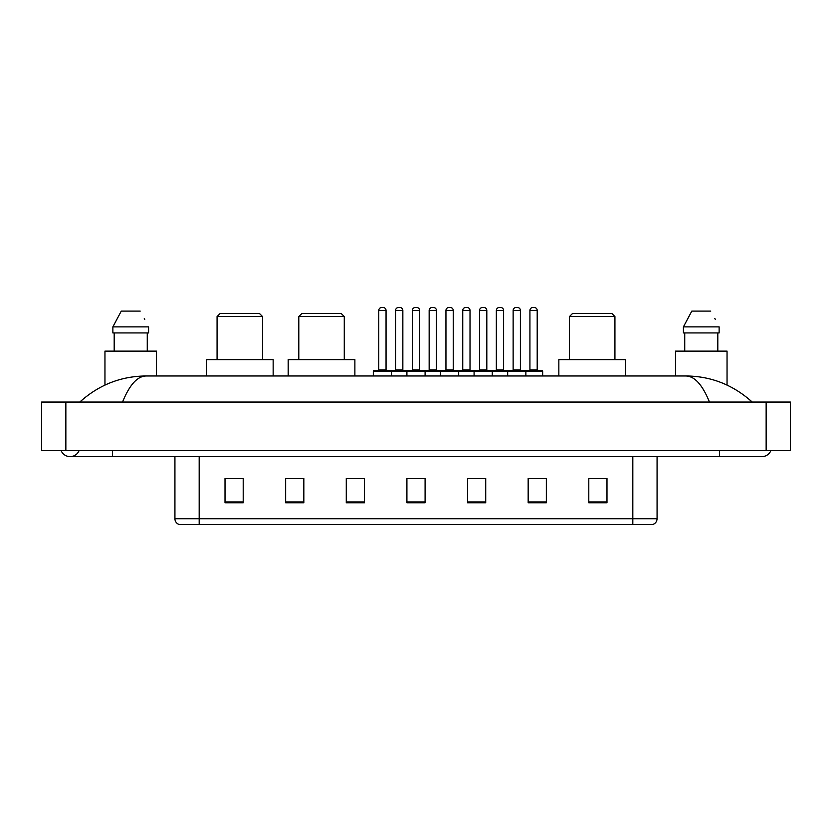 <?xml version="1.0" encoding="UTF-8"?>
<svg xmlns="http://www.w3.org/2000/svg" width="832" height="832" viewBox="0 0 832 832"><rect width="100%" height="100%" fill="white"/><g stroke="black" fill="none" stroke-linecap="round" stroke-linejoin="round"><path stroke-width="1.25" d="M61.1 450.559A9.703 9.703 0 0 0 79.092 450.559A9.703 9.703 0 0 1 61.1 450.559A9.703 9.703 0 0 0 70.096 456.622A9.703 9.703 0 0 1 61.1 450.559M770.9 450.559A9.703 9.703 0 0 1 761.904 456.622A9.703 9.703 0 0 0 770.9 450.559A9.703 9.703 0 0 1 761.904 456.622A9.703 9.703 0 0 0 770.9 450.559M709.467 402.054C702.51 384.935 694.699 376.241 686.026 375.981L145.974 375.981C137.301 376.241 129.49 384.935 122.533 402.054M65.853 402.054L790.4 402.054L790.4 450.559L41.6 450.559L41.6 402.054L65.853 402.054L65.853 450.559M686.026 375.981C711.058 376.178 733.117 384.862 752.201 402.054L750.142 400.182M81.858 400.182L79.799 402.054C98.79 384.904 120.848 376.21 145.974 375.981M632.819 524.534L632.819 518.71L657.072 518.71C656.906 521.612 655.45 523.557 652.704 524.534L179.296 524.534A6.063 6.063 0 0 1 174.928 518.71L174.928 456.622M606.986 502.767L606.986 478.514L588.796 478.514L588.796 502.767L606.986 502.767M546.354 502.767L546.354 478.514L528.164 478.514L528.164 502.767L546.354 502.767M485.722 502.767L485.722 478.514L467.532 478.514L467.532 502.767L485.722 502.767M243.204 502.767L243.204 478.514L225.014 478.514L225.014 502.767L243.204 502.767M303.836 502.767L303.836 478.514L285.646 478.514L285.646 502.767L303.836 502.767M364.468 502.767L364.468 478.514L346.278 478.514L346.278 502.767L364.468 502.767M425.09 502.767L425.09 478.514L406.91 478.514L406.91 502.767L425.09 502.767M621.785 524.534L199.181 524.534L199.181 518.71L632.819 518.71L632.819 456.622M529.017 478.629L538.117 478.629M364.468 478.514L346.278 478.629L364.468 478.514M299.707 478.629L303.836 478.629M478.629 478.629L470.933 478.629M411.455 478.629L420.545 478.629M243.204 478.629L225.014 478.629M485.722 478.629L467.532 478.629M606.986 478.629L588.796 478.629M156.499 375.981L156.499 351.125L104.957 351.125L104.957 385.081M147.264 332.935L147.264 351.125L147.264 332.935M112.871 326.872L121.264 311.106L112.871 326.872L112.871 332.935L148.585 332.935L148.585 326.872L112.871 326.872M144.758 319.384L144.279 318.469M114.192 332.935L114.192 351.125M140.192 311.106L121.264 311.106M217.069 316.566L262.538 316.566L259.511 313.529L220.095 313.529L217.069 316.566L217.069 359.611M262.538 316.566L262.538 359.611M273.156 375.981L273.156 359.611L206.461 359.611L206.461 375.981M298.802 316.566L344.271 316.566L341.245 313.529L301.829 313.529L298.802 316.566L298.802 359.611M344.271 316.566L344.271 359.611M354.879 375.981L354.879 359.611L288.184 359.611L288.184 375.981M569.462 316.566L614.931 316.566L611.905 313.529L572.489 313.529L569.462 316.566L569.462 359.611M614.931 316.566L614.931 359.611M625.539 375.981L625.539 359.611L558.844 359.611L558.844 375.981M727.043 385.081L727.043 351.125L675.501 351.125L675.501 375.981M683.415 326.872L691.808 311.106L683.415 326.872L683.415 332.935L719.129 332.935L719.129 326.872L683.415 326.872M715.302 319.384L714.823 318.469M684.736 332.935L684.736 351.125M717.808 351.125L717.808 332.935M710.736 311.106L691.808 311.106M525.075 370.531L542.048 370.531A0.603 0.603 0 0 1 542.662 371.134L373.318 371.134A0.603 0.603 0 0 1 373.922 370.531L390.894 370.531A0.603 0.603 0 0 1 391.508 371.134L391.508 375.981M386.048 310.502L378.768 310.502A3.026 3.026 0 0 1 381.805 307.466L383.022 307.466A3.026 3.026 0 0 1 386.048 310.502L386.048 369.918A0.603 0.603 0 0 0 386.651 370.531M378.768 310.502L378.768 369.918A0.603 0.603 0 0 1 378.165 370.531M373.318 371.134L373.318 375.981M406.91 375.981L406.91 371.134A0.603 0.603 0 0 1 407.514 370.531L424.486 370.531A0.603 0.603 0 0 1 425.09 371.134L425.09 375.981M419.64 310.502L412.36 310.502A3.026 3.026 0 0 1 415.397 307.466L416.603 307.466A3.026 3.026 0 0 1 419.64 310.502L419.64 369.918A0.603 0.603 0 0 0 420.243 370.531M412.36 310.502L412.36 369.918A0.603 0.603 0 0 1 411.757 370.531M440.492 375.981L440.492 371.134A0.603 0.603 0 0 1 441.106 370.531L458.078 370.531A0.603 0.603 0 0 1 458.682 371.134L458.682 375.981M453.232 310.502L445.952 310.502A3.026 3.026 0 0 1 448.978 307.466L450.195 307.466A3.026 3.026 0 0 1 453.232 310.502L453.232 369.918A0.603 0.603 0 0 0 453.835 370.531M445.952 310.502L445.952 369.918A0.603 0.603 0 0 1 445.349 370.531M474.084 375.981L474.084 371.134A0.603 0.603 0 0 1 474.687 370.531L491.67 370.531A0.603 0.603 0 0 1 492.274 371.134L492.274 375.981M486.814 310.502L479.544 310.502A3.026 3.026 0 0 1 482.57 307.466L483.787 307.466A3.026 3.026 0 0 1 486.814 310.502L486.814 369.918A0.603 0.603 0 0 0 487.427 370.531M479.544 310.502L479.544 369.918A0.603 0.603 0 0 1 478.93 370.531M507.676 375.981L507.676 371.134A0.603 0.603 0 0 1 508.279 370.531L525.262 370.531A0.603 0.603 0 0 1 525.866 371.134L525.866 375.981M520.406 310.502L513.136 310.502A3.026 3.026 0 0 1 516.162 307.466L517.379 307.466A3.026 3.026 0 0 1 520.406 310.502L520.406 369.918A0.603 0.603 0 0 0 521.009 370.531M513.136 310.502L513.136 369.918A0.603 0.603 0 0 1 512.522 370.531M407.69 370.531L390.718 370.531M395.564 310.502A3.026 3.026 0 0 1 398.601 307.466L399.807 307.466A3.026 3.026 0 0 1 402.844 310.502L395.564 310.502L395.564 369.918A0.603 0.603 0 0 1 394.961 370.531M402.844 310.502L402.844 369.918A0.603 0.603 0 0 0 403.447 370.531M441.282 370.531L424.31 370.531M429.156 310.502A3.026 3.026 0 0 1 432.193 307.466L433.399 307.466A3.026 3.026 0 0 1 436.436 310.502L429.156 310.502L429.156 369.918A0.603 0.603 0 0 1 428.553 370.531M436.436 310.502L436.436 369.918A0.603 0.603 0 0 0 437.039 370.531M474.874 370.531L457.902 370.531M462.748 310.502A3.026 3.026 0 0 1 465.774 307.466L466.991 307.466A3.026 3.026 0 0 1 470.018 310.502L462.748 310.502L462.748 369.918A0.603 0.603 0 0 1 462.145 370.531M470.018 310.502L470.018 369.918A0.603 0.603 0 0 0 470.631 370.531M508.466 370.531L491.483 370.531M496.34 310.502A3.026 3.026 0 0 1 499.366 307.466L500.583 307.466A3.026 3.026 0 0 1 503.61 310.502L496.34 310.502L496.34 369.918A0.603 0.603 0 0 1 495.726 370.531M503.61 310.502L503.61 369.918A0.603 0.603 0 0 0 504.223 370.531M529.922 310.502A3.026 3.026 0 0 1 532.958 307.466L534.175 307.466A3.026 3.026 0 0 1 537.202 310.502L529.922 310.502L529.922 369.918A0.603 0.603 0 0 1 529.318 370.531M537.202 310.502L537.202 369.918A0.603 0.603 0 0 0 537.805 370.531M542.662 371.134L542.662 375.981M719.462 450.559L719.462 456.622L761.904 456.622M112.538 450.559L112.538 456.622L719.462 456.622M766.147 402.054L766.147 450.559M174.928 518.71L199.181 518.71L199.181 456.622M425.09 501.925L406.91 501.925M364.468 501.925L346.278 501.925M303.836 501.925L285.646 501.925M243.204 501.925L225.014 501.925M485.722 501.925L467.532 501.925M546.354 501.925L528.164 501.925M606.986 501.925L588.796 501.925M378.768 369.918L386.048 369.918M412.36 369.918L419.64 369.918M445.952 369.918L453.232 369.918M479.544 369.918L486.814 369.918M513.136 369.918L520.406 369.918M395.564 369.918L402.844 369.918M429.156 369.918L436.436 369.918M462.748 369.918L470.018 369.918M496.34 369.918L503.61 369.918M529.922 369.918L537.202 369.918M112.538 456.622L70.096 456.622M657.072 518.71L657.072 456.622"/></g></svg>
